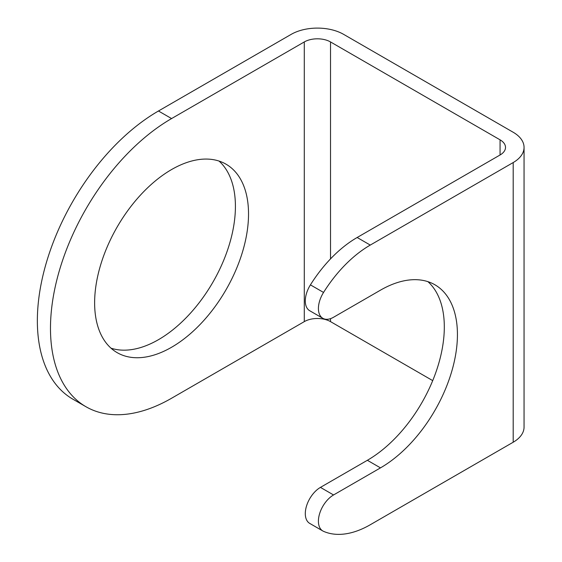 <?xml version="1.0" encoding="UTF-8"?>
<svg xmlns="http://www.w3.org/2000/svg" width="562" height="562" viewBox="0 0 562 562"><rect width="100%" height="100%" fill="white"/><g stroke="black" fill="none" stroke-linecap="round" stroke-linejoin="round"><path stroke-width="0.84" d="M171.579 398.24L304.288 321.626L304.288 41.946L171.579 118.568A171.262 98.877 120 0 0 59.698 269.486A171.262 98.877 120 0 0 85.951 406.726A171.262 98.877 120 0 0 171.579 398.24M248.53 213.982A108.824 62.832 120 0 0 225.994 164.16A108.824 62.832 120 0 0 142.13 193.314A108.824 62.832 120 0 0 94.627 302.834A108.824 62.832 120 0 0 117.17 352.648A108.824 62.832 120 0 0 201.027 323.494A108.824 62.832 120 0 0 248.53 213.982M432.712 380.622L330.526 321.626A18.553 10.713 0 0 0 304.288 321.626M370.267 245.074A99.903 57.682 120 0 0 323.543 292.444A21.405 12.357 120 0 0 322.848 318.31A21.405 12.357 120 0 0 333.554 317.249L380.481 290.161A108.824 62.832 -60 0 1 434.897 284.765A108.824 62.832 -60 0 1 451.574 371.974A108.824 62.832 -60 0 1 380.481 467.872L333.554 494.96A21.405 12.357 120 0 0 319.567 513.83A21.405 12.357 120 0 0 322.848 530.985A21.405 12.357 120 0 0 323.543 531.336A99.903 57.682 120 0 0 370.267 524.746L513.19 442.231L513.19 162.559L370.267 245.074L357.151 237.501L500.068 154.986A18.553 10.713 0 0 0 505.505 147.406A18.553 10.713 0 0 0 500.068 139.833L330.526 41.946A18.553 10.713 0 0 0 304.288 41.946M171.579 118.568L158.463 110.995L291.172 34.373A37.106 21.426 0 0 1 343.649 34.373L513.19 132.26A37.106 21.426 0 0 1 524.058 147.406A37.106 21.426 0 0 1 513.19 162.559M158.463 110.995A171.262 98.877 120 0 0 46.576 261.913A171.262 98.877 120 0 0 72.828 399.153L85.951 406.726M513.19 442.231A37.106 21.426 0 0 0 524.058 427.085L524.058 147.406M357.151 237.501A99.903 57.682 120 0 0 310.421 284.871A21.405 12.357 120 0 0 309.732 310.737L322.848 318.31M427.935 281.667A108.824 62.832 -60 0 1 436.548 370.393A108.824 62.832 -60 0 1 367.365 460.292L320.438 487.387A21.405 12.357 120 0 0 306.452 506.25A21.405 12.357 120 0 0 309.732 523.405L322.848 530.985M111.002 348.173A108.824 62.832 120 0 0 192.148 311.271A108.824 62.832 120 0 0 235.415 206.402A108.824 62.832 120 0 0 219.032 161.062M330.526 321.626L330.526 318.647M330.526 258.885L330.526 41.946M500.068 154.986L500.068 139.833M323.543 292.444L310.421 284.871M380.481 467.872L367.365 460.292M333.554 494.96L320.438 487.387"/></g></svg>
